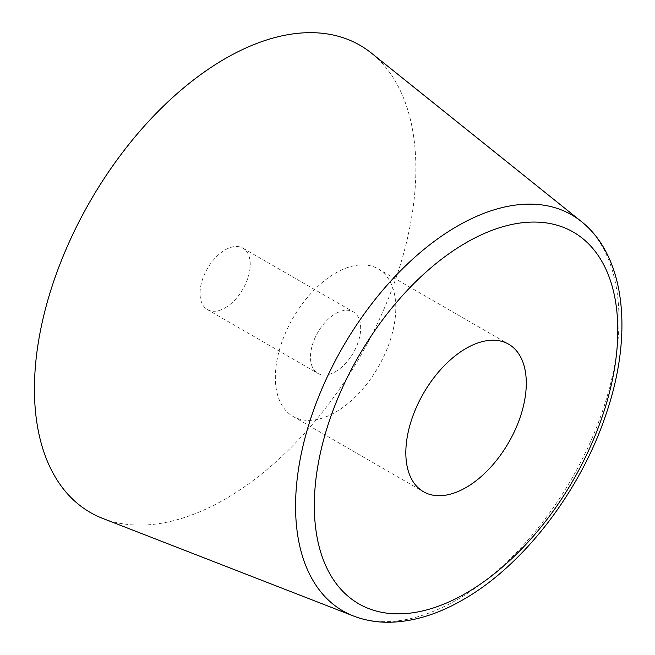 <?xml version="1.0" encoding="UTF-8"?>
<svg xmlns="http://www.w3.org/2000/svg" width="655" height="655" viewBox="0 0 655 655"><rect width="100%" height="100%" fill="white"/><g stroke="black" fill="none" stroke-linecap="round" stroke-linejoin="round"><path stroke-width="0.49" stroke-dasharray="3.27 2.46" d="M102.745 518.433A269.721 155.718 120 0 0 225.156 499.102A269.721 155.718 120 0 0 397.953 272.308A269.721 155.718 120 0 0 371.401 53.096M335.573 371.606A35.493 20.493 120 0 0 358.752 340.33A35.493 20.493 120 0 0 353.315 311.895A35.493 20.493 120 0 0 335.573 313.655A35.493 20.493 120 0 0 312.386 344.923A35.493 20.493 120 0 0 317.822 373.366A35.493 20.493 120 0 0 335.573 371.606M225.156 307.858A35.493 20.493 120 0 0 248.335 276.582A35.493 20.493 120 0 0 242.899 248.147A35.493 20.493 120 0 0 225.156 249.899A35.493 20.493 120 0 0 201.969 281.175A35.493 20.493 120 0 0 207.406 309.61A35.493 20.493 120 0 0 225.156 307.858M335.573 412.175A85.175 49.174 120 0 0 391.215 337.12A85.175 49.174 120 0 0 378.156 268.861A85.175 49.174 120 0 0 335.573 273.086A85.175 49.174 120 0 0 279.931 348.141A85.175 49.174 120 0 0 292.981 416.392A85.175 49.174 120 0 0 335.573 412.175M353.479 615.995A228.685 132.032 120 0 0 457.272 599.612A228.685 132.032 120 0 0 603.779 407.32A228.685 132.032 120 0 0 581.272 221.456M242.899 248.147L353.315 311.895M378.156 268.861L508.648 344.202M292.981 416.392L423.474 491.733M207.406 309.61L317.822 373.366"/><path stroke-width="0.98" d="M581.272 221.456L371.401 53.096A269.721 155.718 120 0 0 225.156 58.655A269.721 155.718 120 0 0 45.899 307.179A269.721 155.718 120 0 0 102.745 518.433L353.479 615.995C363.73 619.957 374.627 622.045 386.172 622.25C411.078 622.471 436.729 614.947 463.118 599.685C523.55 565.429 580.698 490.824 606.088 414.107C633.303 334.73 625.713 256.596 581.272 221.456A228.685 132.032 120 0 0 457.272 226.172A228.685 132.032 120 0 0 305.279 436.885A228.685 132.032 120 0 0 353.479 615.995M466.057 487.508A85.175 49.174 120 0 0 521.707 412.453A85.175 49.174 120 0 0 508.648 344.202A85.175 49.174 120 0 0 466.057 348.419A85.175 49.174 120 0 0 410.415 423.482A85.175 49.174 120 0 0 423.474 491.733A85.175 49.174 120 0 0 466.057 487.508M466.057 242.743A214.603 123.901 120 0 0 314.318 505.578A214.603 123.901 120 0 0 466.057 593.184A214.603 123.901 120 0 0 617.804 330.357A214.603 123.901 120 0 0 466.057 242.743"/></g></svg>
